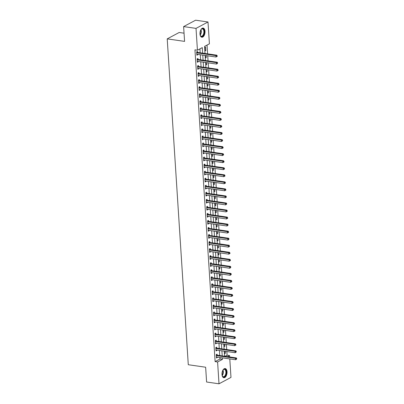 <?xml version="1.0" encoding="UTF-8"?>
<svg xmlns="http://www.w3.org/2000/svg" width="404" height="404" viewBox="0 0 404 404"><rect width="100%" height="100%" fill="white"/><g stroke="black" fill="none" stroke-linecap="round" stroke-linejoin="round"><path stroke-width="0.61" d="M221.988 374.488A4.631 2.48 -81.8 0 1 225.174 368.554A4.631 2.48 -81.8 0 1 227.038 371.791A4.631 2.48 -81.8 0 1 223.851 377.72A4.631 2.48 -81.8 0 1 221.988 374.488M199.97 33.997A4.631 2.48 -81.8 0 1 203.151 28.068A4.631 2.48 -81.8 0 1 205.02 31.3A4.631 2.48 -81.8 0 1 201.833 37.229A4.631 2.48 -81.8 0 1 199.97 33.997M184.047 33.184L179.189 32.482L167.211 38.88L188.284 364.726L205.646 367.226L206.601 382.012L219.003 383.8L217.594 361.974L222.453 359.378L222.352 357.848M167.211 38.88L184.578 41.385L183.618 26.598L195.597 20.2L207.999 21.988L209.413 43.814L204.555 46.404L205.015 53.48M225.073 356.298L227.093 355.217L226.851 351.525M226.725 349.561L226.397 344.481M226.27 342.521L225.942 337.441M225.816 335.482L225.488 330.401M225.361 328.437L225.033 323.362M224.907 321.397L224.579 316.322M224.452 314.357L224.119 309.277M223.993 307.318L223.665 302.237M223.538 300.278L223.21 295.198M223.084 293.233L222.756 288.158M222.629 286.194L222.301 281.118M222.175 279.154L221.847 274.074M221.72 272.114L221.392 267.034M221.261 265.075L220.932 259.994M220.806 258.03L220.478 252.954M220.352 250.99L220.023 245.915M219.897 243.95L219.569 238.87M219.443 236.911L219.114 231.83M218.988 229.871L218.66 224.791M218.529 222.826L218.2 217.751M218.074 215.787L217.746 210.711M217.62 208.747L217.291 203.667M217.165 201.707L216.837 196.627M216.711 194.667L216.382 189.587M216.256 187.623L215.928 182.547M215.802 180.583L215.468 175.508M215.342 173.543L215.014 168.463M214.888 166.504L214.559 161.423M214.433 159.464L214.105 154.384M213.979 152.419L213.65 147.344M213.524 145.379L213.196 140.304M213.07 138.34L212.741 133.259M212.61 131.3L212.282 126.22M212.156 124.26L211.827 119.18M211.701 117.216L211.373 112.14M211.247 110.176L210.918 105.101M210.792 103.136L210.464 98.056M210.338 96.096L210.009 91.016M209.878 89.057L209.55 83.976M209.423 82.012L209.095 76.937M208.969 74.972L208.641 69.897M208.514 67.933L208.186 62.852M208.06 60.893L207.732 55.813M207.606 53.853L207.035 45.081M227.093 355.217L229.573 355.576L229.664 356.959M229.79 358.924L230.982 377.402L219.003 383.8M204.767 47.526L204.985 50.904L205.793 50.475L205.575 47.091L204.767 47.526M205.277 55.459L205.439 57.944L206.252 57.514L206.126 55.58M205.737 62.499L205.894 64.988L206.707 64.554L206.58 62.625M206.192 69.544L206.353 72.028L207.161 71.594L207.035 69.665M206.646 76.583L206.808 79.068L207.616 78.634L207.489 76.704M207.101 83.623L207.262 86.108L208.07 85.678L207.944 83.744M207.555 90.663L207.717 93.147L208.525 92.718L208.403 90.784M208.01 97.702L208.171 100.192L208.979 99.758L208.858 97.829M208.469 104.747L208.626 107.232L209.439 106.797L209.312 104.868M208.924 111.787L209.085 114.271L209.893 113.837L209.767 111.908M209.378 118.827L209.54 121.311L210.348 120.882L210.221 118.948M209.833 125.866L209.994 128.351L210.802 127.922L210.676 125.987M210.287 132.906L210.449 135.396L211.257 134.961L211.135 133.032M210.742 139.951L210.903 142.435L211.711 142.001L211.59 140.072M211.196 146.99L211.358 149.475L212.171 149.041L212.044 147.112M211.656 154.03L211.812 156.515L212.625 156.085L212.499 154.151M212.11 161.07L212.272 163.554L213.08 163.125L212.953 161.191M212.565 168.109L212.726 170.599L213.534 170.165L213.408 168.236M213.019 175.154L213.181 177.639L213.989 177.204L213.862 175.275M213.474 182.194L213.635 184.678L214.443 184.244L214.322 182.315M213.928 189.234L214.09 191.718L214.903 191.289L214.776 189.355M214.388 196.273L214.544 198.758L215.357 198.329L215.231 196.394M214.842 203.313L215.004 205.803L215.812 205.368L215.686 203.439M215.297 210.358L215.458 212.842L216.266 212.408L216.14 210.479M215.751 217.397L215.913 219.882L216.721 219.448L216.594 217.519M216.206 224.437L216.367 226.922L217.175 226.493L217.054 224.558M216.66 231.477L216.822 233.961L217.63 233.532L217.509 231.598M217.12 238.517L217.276 241.006L218.089 240.572L217.963 238.643M217.574 245.561L217.736 248.046L218.544 247.612L218.418 245.683M218.029 252.601L218.19 255.086L218.998 254.656L218.872 252.722M218.483 259.641L218.645 262.125L219.453 261.696L219.327 259.762M218.938 266.68L219.099 269.17L219.907 268.736L219.786 266.802M219.392 273.72L219.554 276.21L220.362 275.775L220.241 273.846M219.847 280.765L220.008 283.249L220.821 282.815L220.695 280.886M220.306 287.805L220.463 290.289L221.276 289.86L221.15 287.926M220.761 294.844L220.922 297.329L221.73 296.9L221.604 294.965M221.215 301.884L221.377 304.374L222.185 303.939L222.059 302.005M221.67 308.924L221.831 311.413L222.639 310.979L222.513 309.05M222.124 315.968L222.286 318.453L223.094 318.019L222.973 316.09M222.579 323.008L222.74 325.493L223.553 325.063L223.427 323.129M223.038 330.048L223.195 332.532L224.008 332.103L223.882 330.169M223.493 337.087L223.654 339.577L224.462 339.143L224.336 337.209M223.947 344.127L224.109 346.617L224.917 346.183L224.791 344.253M224.402 351.172L224.563 353.657L225.371 353.222L225.245 351.293M202.646 53.136L202.288 47.616L197.435 50.212L194.95 49.854L215.115 361.615L219.968 359.025L219.872 357.495M219.746 355.53L219.417 350.45M219.286 348.49L218.958 343.41M218.832 341.451L218.503 336.37M218.377 334.406L218.049 329.331M217.923 327.366L217.594 322.291M217.468 320.327L217.14 315.246M217.014 313.287L216.685 308.207M216.554 306.247L216.226 301.167M216.1 299.202L215.771 294.127M215.645 292.163L215.317 287.087M215.191 285.123L214.862 280.043M214.736 278.083L214.408 273.003M214.282 271.044L213.953 265.963M213.827 263.999L213.499 258.924M213.368 256.959L213.039 251.884M212.913 249.919L212.585 244.839M212.459 242.88L212.13 237.799M212.004 235.84L211.676 230.76M211.55 228.795L211.221 223.72M211.095 221.756L210.767 216.68M210.636 214.716L210.307 209.636M210.181 207.676L209.853 202.596M209.727 200.637L209.398 195.556M209.272 193.592L208.944 188.517M208.817 186.552L208.489 181.477M208.363 179.512L208.035 174.432M207.903 172.473L207.575 167.392M207.449 165.433L207.121 160.353M206.994 158.388L206.666 153.313M206.54 151.349L206.212 146.273M206.085 144.309L205.757 139.228M205.631 137.269L205.303 132.189M205.176 130.229L204.843 125.149M204.717 123.185L204.389 118.109M204.262 116.145L203.934 111.07M203.808 109.105L203.48 104.025M203.353 102.066L203.025 96.985M202.899 95.026L202.571 89.946M202.444 87.981L202.116 82.906M201.985 80.941L201.657 75.866M201.53 73.902L201.202 68.821M201.076 66.862L200.748 61.782M200.621 59.822L200.293 54.742M200.167 52.778L199.914 48.884M197.541 52.333L197.48 51.414L196.672 51.848L196.889 55.227L197.702 54.798L197.672 54.363M197.995 59.373L197.935 58.459L197.127 58.888L197.344 62.267L198.157 61.837L198.127 61.403M198.45 66.413L198.394 65.498L197.581 65.928L197.803 69.311L198.611 68.877L198.581 68.448M198.909 73.452L198.849 72.538L198.041 72.972L198.258 76.351L199.066 75.917L199.041 75.487M199.364 80.497L199.303 79.578L198.495 80.012L198.712 83.391L199.52 82.956L199.495 82.527M199.818 87.537L199.758 86.618L198.95 87.052L199.167 90.43L199.975 90.001L199.95 89.567M200.273 94.576L200.212 93.662L199.404 94.092L199.621 97.47L200.434 97.041L200.404 96.607M200.727 101.616L200.667 100.702L199.859 101.131L200.076 104.515L200.889 104.081L200.859 103.651M201.182 108.656L201.126 107.742L200.313 108.176L200.536 111.555L201.344 111.12L201.313 110.691M201.636 115.701L201.581 114.781L200.768 115.216L200.99 118.594L201.798 118.16L201.768 117.731M202.096 122.74L202.035 121.821L201.227 122.255L201.444 125.634L202.252 125.205L202.227 124.77M202.55 129.78L202.49 128.866L201.682 129.295L201.899 132.674L202.707 132.244L202.682 131.81M203.005 136.82L202.944 135.906L202.136 136.335L202.353 139.718L203.162 139.284L203.136 138.855M203.459 143.859L203.399 142.945L202.591 143.38L202.808 146.758L203.621 146.324L203.591 145.894M203.914 150.904L203.858 149.985L203.045 150.419L203.268 153.798L204.076 153.363L204.045 152.934M204.368 157.944L204.313 157.025L203.5 157.459L203.722 160.837L204.53 160.408L204.5 159.974M204.828 164.983L204.767 164.069L203.959 164.499L204.177 167.877L204.985 167.448L204.959 167.014M205.282 172.023L205.222 171.109L204.414 171.538L204.631 174.922L205.439 174.488L205.414 174.058M205.737 179.063L205.676 178.149L204.868 178.583L205.086 181.962L205.894 181.527L205.868 181.098M206.192 186.108L206.131 185.189L205.323 185.623L205.54 189.001L206.353 188.567L206.323 188.138M206.646 193.147L206.585 192.228L205.777 192.663L205.995 196.041L206.808 195.612L206.777 195.177M207.101 200.187L207.045 199.273L206.232 199.702L206.454 203.081L207.262 202.651L207.232 202.217M207.56 207.227L207.499 206.313L206.691 206.742L206.909 210.125L207.717 209.691L207.691 209.262M208.015 214.266L207.954 213.352L207.146 213.787L207.363 217.165L208.171 216.731L208.146 216.302M208.469 221.311L208.408 220.392L207.6 220.826L207.818 224.205L208.626 223.771L208.6 223.341M208.924 228.351L208.863 227.432L208.055 227.866L208.272 231.245L209.085 230.815L209.055 230.381M209.378 235.391L209.317 234.477L208.509 234.906L208.727 238.284L209.54 237.855L209.509 237.421M209.833 242.43L209.777 241.516L208.964 241.946L209.186 245.329L209.994 244.895L209.964 244.465M210.287 249.47L210.232 248.556L209.418 248.99L209.641 252.369L210.449 251.934L210.423 251.505M210.747 256.515L210.686 255.596L209.878 256.03L210.095 259.408L210.903 258.974L210.878 258.545M211.201 263.554L211.141 262.635L210.333 263.07L210.55 266.448L211.358 266.019L211.332 265.585M211.656 270.594L211.595 269.68L210.787 270.109L211.004 273.488L211.817 273.059L211.787 272.624M212.11 277.634L212.049 276.72L211.242 277.149L211.459 280.533L212.272 280.098L212.241 279.669M212.565 284.674L212.509 283.76L211.696 284.194L211.918 287.572L212.726 287.138L212.696 286.709M213.019 291.718L212.964 290.799L212.151 291.234L212.373 294.612L213.181 294.178L213.15 293.748M213.479 298.758L213.418 297.839L212.61 298.273L212.827 301.652L213.635 301.222L213.61 300.788M213.933 305.798L213.873 304.884L213.065 305.313L213.282 308.691L214.09 308.262L214.064 307.828M214.388 312.837L214.327 311.923L213.519 312.353L213.736 315.736L214.544 315.302L214.519 314.873M214.842 319.882L214.782 318.963L213.974 319.397L214.191 322.776L215.004 322.341L214.973 321.912M215.297 326.922L215.241 326.003L214.428 326.437L214.645 329.816L215.458 329.381L215.428 328.952M215.751 333.962L215.696 333.042L214.883 333.477L215.105 336.855L215.913 336.426L215.882 335.992M216.211 341.001L216.15 340.087L215.342 340.516L215.559 343.895L216.367 343.466L216.342 343.031M216.665 348.041L216.605 347.127L215.797 347.556L216.014 350.94L216.822 350.505L216.797 350.076M217.12 355.086L217.059 354.167L216.251 354.601L216.468 357.979L217.276 357.545L217.251 357.116M183.618 26.598L196.021 28.386L207.999 21.988M215.115 361.615L217.594 361.974M197.435 50.212L196.021 28.386M222.225 355.889L221.897 350.808M221.771 348.849L221.442 343.769M221.311 341.804L220.983 336.729M220.857 334.764L220.528 329.689M220.402 327.725L220.074 322.644M219.948 320.685L219.619 315.605M219.493 313.645L219.165 308.565M219.039 306.601L218.71 301.525M218.584 299.561L218.251 294.486M218.125 292.521L217.796 287.441M217.67 285.482L217.342 280.401M217.216 278.442L216.887 273.362M216.761 271.397L216.433 266.322M216.307 264.357L215.978 259.282M215.852 257.318L215.524 252.237M215.393 250.278L215.064 245.198M214.938 243.238L214.61 238.158M214.484 236.194L214.155 231.118M214.029 229.154L213.701 224.079M213.575 222.114L213.246 217.034M213.12 215.074L212.792 209.994M212.661 208.035L212.332 202.954M212.206 200.99L211.878 195.915M211.752 193.95L211.423 188.875M211.297 186.911L210.969 181.83M210.843 179.871L210.514 174.791M210.388 172.831L210.06 167.751M209.934 165.786L209.6 160.711M209.474 158.747L209.146 153.672M209.019 151.707L208.691 146.627M208.565 144.667L208.237 139.587M208.111 137.628L207.782 132.547M207.656 130.583L207.328 125.508M207.202 123.543L206.873 118.463M206.742 116.503L206.414 111.423M206.287 109.464L205.959 104.383M205.833 102.424L205.505 97.344M205.378 95.379L205.05 90.304M204.924 88.34L204.596 83.259M204.469 81.3L204.141 76.22M204.01 74.26L203.682 69.18M203.555 67.221L203.227 62.14M203.101 60.176L202.773 55.101M227.553 356.656L229.573 355.576M205.141 55.439L205.469 60.519M205.596 62.479L205.924 67.559M206.05 69.523L206.378 74.599M206.505 76.563L206.833 81.638M206.959 83.603L207.287 88.683M207.419 90.642L207.747 95.723M207.873 97.682L208.201 102.762M208.328 104.727L208.656 109.802M208.782 111.767L209.11 116.842M209.237 118.806L209.565 123.887M209.691 125.846L210.019 130.926M210.146 132.886L210.479 137.966M210.605 139.93L210.933 145.006M211.06 146.97L211.388 152.045M211.514 154.01L211.842 159.09M211.969 161.05L212.297 166.13M212.423 168.089L212.751 173.17M212.878 175.134L213.206 180.209M213.337 182.174L213.666 187.249M213.792 189.213L214.12 194.294M214.246 196.253L214.575 201.333M214.701 203.293L215.029 208.373M215.155 210.338L215.483 215.413M215.61 217.377L215.938 222.453M216.069 224.417L216.398 229.497M216.524 231.457L216.852 236.537M216.978 238.496L217.307 243.577M217.433 245.541L217.761 250.616M217.887 252.581L218.216 257.661M218.342 259.62L218.67 264.701M218.801 266.66L219.13 271.74M219.256 273.7L219.584 278.78M219.71 280.745L220.039 285.82M220.165 287.784L220.493 292.865M220.619 294.824L220.948 299.904M221.074 301.864L221.402 306.944M221.528 308.903L221.857 313.984M221.988 315.948L222.316 321.023M222.442 322.988L222.771 328.068M222.897 330.028L223.225 335.108M223.351 337.067L223.68 342.148M223.806 344.107L224.134 349.187M224.26 351.152L224.589 356.227M219.968 359.025L222.453 359.378M196.854 54.676L197.702 54.798M204.949 50.354L205.793 50.475M224.528 353.101L225.371 353.222M224.074 346.061L224.917 346.183M223.614 339.022L224.462 339.143M223.159 331.982L224.008 332.103M222.705 324.937L223.553 325.063M222.251 317.897L223.094 318.019M221.796 310.858L222.639 310.979M221.341 303.818L222.185 303.939M220.887 296.778L221.73 296.9M220.427 289.734L221.276 289.86M219.973 282.694L220.821 282.815M219.518 275.654L220.362 275.775M219.064 268.615L219.907 268.736M218.609 261.575L219.453 261.696M218.155 254.53L218.998 254.656M217.695 247.49L218.544 247.612M217.241 240.451L218.089 240.572M216.786 233.411L217.63 233.532M216.332 226.371L217.175 226.493M215.877 219.327L216.721 219.448M215.423 212.287L216.266 212.408M214.963 205.247L215.812 205.368M214.509 198.207L215.357 198.329M214.054 191.168L214.903 191.289M213.6 184.123L214.443 184.244M213.145 177.083L213.989 177.204M212.691 170.044L213.534 170.165M212.236 163.004L213.08 163.125M211.777 155.964L212.625 156.085M211.322 148.919L212.171 149.041M210.868 141.88L211.711 142.001M210.413 134.84L211.257 134.961M209.959 127.8L210.802 127.922M209.504 120.761L210.348 120.882M209.045 113.716L209.893 113.837M208.59 106.676L209.439 106.797M208.136 99.637L208.979 99.758M207.681 92.597L208.525 92.718M207.227 85.557L208.07 85.678M206.772 78.512L207.616 78.634M206.313 71.473L207.161 71.594M205.858 64.433L206.707 64.554M205.404 57.393L206.252 57.514M197.309 61.716L198.157 61.837M197.768 68.756L198.611 68.877M198.223 75.795L199.066 75.917M198.677 82.835L199.52 82.956M199.132 89.88L199.975 90.001M199.586 96.92L200.434 97.041M200.041 103.959L200.889 104.081M200.495 110.999L201.344 111.12M200.955 118.039L201.798 118.16M201.409 125.083L202.252 125.205M201.864 132.123L202.707 132.244M202.318 139.163L203.162 139.284M202.773 146.203L203.621 146.324M203.227 153.242L204.076 153.363M203.687 160.287L204.53 160.408M204.141 167.327L204.985 167.448M204.596 174.366L205.439 174.488M205.05 181.406L205.894 181.527M205.505 188.446L206.353 188.567M205.959 195.491L206.808 195.612M206.419 202.53L207.262 202.651M206.873 209.57L207.717 209.691M207.328 216.61L208.171 216.731M207.782 223.649L208.626 223.771M208.237 230.694L209.085 230.815M208.691 237.734L209.54 237.855M209.146 244.773L209.994 244.895M209.605 251.813L210.449 251.934M210.06 258.853L210.903 258.974M210.514 265.898L211.358 266.019M210.969 272.937L211.817 273.059M211.423 279.977L212.272 280.098M211.878 287.017L212.726 287.138M212.337 294.056L213.181 294.178M212.792 301.101L213.635 301.222M213.246 308.141L214.09 308.262M213.701 315.181L214.544 315.302M214.155 322.22L215.004 322.341M214.61 329.26L215.458 329.381M215.069 336.305L215.913 336.426M215.524 343.344L216.367 343.466M215.978 350.384L216.822 350.505M216.433 357.424L217.276 357.545M196.733 52.762L196.798 52.803A0.596 0.465 -118.1 0 0 196.985 52.868L215.933 55.6L216.024 57.009L197.076 54.277A0.596 0.465 -118.1 0 0 196.894 54.293L196.834 54.313M196.692 51.838L197.607 52.369A0.596 0.465 -118.1 0 0 197.793 52.439L216.746 55.166L215.933 55.6L216.852 55.984L216.887 56.55L217.211 56.378L217.175 55.813L216.852 55.984M217.175 55.813L216.746 55.166M216.024 57.009L216.887 56.55M197.187 59.807L197.253 59.843A0.596 0.465 -118.1 0 0 197.44 59.908L216.393 62.64L216.483 64.049L197.531 61.317A0.596 0.465 -118.1 0 0 197.349 61.332L197.288 61.352M197.147 58.878L198.061 59.413A0.596 0.465 -118.1 0 0 198.248 59.479L217.201 62.211L216.393 62.64L217.307 63.029L217.342 63.59L217.63 62.852L217.307 63.029M217.63 62.852L217.201 62.211M216.483 64.049L217.342 63.59M197.642 66.847L197.708 66.882A0.596 0.465 -118.1 0 0 197.894 66.953L216.847 69.68L216.938 71.089L197.985 68.362A0.596 0.465 -118.1 0 0 197.803 68.372L197.743 68.392M197.601 65.918L198.516 66.453A0.596 0.465 -118.1 0 0 198.702 66.519L217.655 69.251L216.847 69.68L217.761 70.069L217.796 70.629L218.12 70.458L218.084 69.897L217.761 70.069M218.084 69.897L217.655 69.251M216.938 71.089L217.796 70.629M198.096 73.887L198.162 73.927A0.596 0.465 -118.1 0 0 198.349 73.993L217.302 76.725L217.392 78.129L198.44 75.402A0.596 0.465 -118.1 0 0 198.258 75.412L198.197 75.432M198.061 72.957L198.97 73.493A0.596 0.465 -118.1 0 0 199.162 73.558L218.109 76.29L217.302 76.725L218.216 77.108L218.251 77.674L218.574 77.497L218.539 76.937L218.216 77.108M218.539 76.937L218.109 76.29M217.392 78.129L218.251 77.674M198.551 80.926L198.617 80.967A0.596 0.465 -118.1 0 0 198.803 81.032L217.756 83.764L217.847 85.173L198.894 82.441A0.596 0.465 -118.1 0 0 198.712 82.456L198.652 82.477M198.516 80.002L199.424 80.532A0.596 0.465 -118.1 0 0 199.616 80.598L218.564 83.33L217.756 83.764L218.67 84.148L218.71 84.714L219.034 84.537L218.993 83.976L218.67 84.148M218.993 83.976L218.564 83.33M217.847 85.173L218.71 84.714M200.732 29.987A4.005 2.146 -81.8 0 1 201.192 29.33A4.005 2.146 -81.8 0 1 202.975 28.714A4.005 2.146 -81.8 0 1 204.111 33.481A4.005 2.146 -81.8 0 1 201.217 36.466A4.005 2.146 -81.8 0 1 200.308 35.466A4.005 2.146 -81.8 0 1 200.051 34.704M200.253 35.335A3.712 1.985 98.2 0 0 201.035 36.143A3.712 1.985 98.2 0 0 201.318 36.229A3.712 1.985 98.2 0 0 203.773 33.113A3.712 1.985 98.2 0 0 202.662 28.967A3.712 1.985 98.2 0 0 202.379 28.886A3.712 1.985 98.2 0 0 201.101 29.441M201.54 37.153A4.601 2.464 98.2 0 0 204.495 33.189A4.601 2.464 98.2 0 0 203.106 28.144A4.601 2.464 98.2 0 0 202.853 28.058M222.75 370.473A4.005 2.146 -81.8 0 1 223.21 369.822A4.005 2.146 -81.8 0 1 226.301 371.912A4.005 2.146 -81.8 0 1 224.902 376.467A4.005 2.146 -81.8 0 1 222.326 375.952A4.005 2.146 -81.8 0 1 222.069 375.195M222.271 375.821A3.712 1.985 98.2 0 0 223.336 376.715A3.712 1.985 98.2 0 0 225.892 371.963A3.712 1.985 98.2 0 0 224.397 369.372A3.712 1.985 98.2 0 0 223.119 369.928M223.564 377.644A4.601 2.464 98.2 0 0 226.624 371.741A4.601 2.464 98.2 0 0 224.871 368.549M199.01 87.966L199.071 88.006A0.596 0.465 -118.1 0 0 199.263 88.072L218.211 90.804L218.301 92.213L199.354 89.481A0.596 0.465 -118.1 0 0 199.167 89.496L199.106 89.516M198.97 87.042L199.884 87.572A0.596 0.465 -118.1 0 0 200.071 87.643L219.024 90.37L218.211 90.804L219.125 91.188L219.165 91.753L219.453 91.016L219.125 91.188M219.453 91.016L219.024 90.37M218.301 92.213L219.165 91.753M199.465 95.011L199.531 95.046A0.596 0.465 -118.1 0 0 199.717 95.112L218.665 97.844L218.756 99.253L199.808 96.521A0.596 0.465 -118.1 0 0 199.627 96.536L199.566 96.556M199.424 94.082L200.339 94.617A0.596 0.465 -118.1 0 0 200.525 94.682L219.478 97.415L218.665 97.844L219.584 98.233L219.619 98.793L219.907 98.056L219.584 98.233M219.907 98.056L219.478 97.415M218.756 99.253L219.619 98.793M199.919 102.05L199.985 102.086A0.596 0.465 -118.1 0 0 200.172 102.156L219.125 104.883L219.215 106.292L200.263 103.565A0.596 0.465 -118.1 0 0 200.081 103.575L200.02 103.596M199.879 101.121L200.793 101.657A0.596 0.465 -118.1 0 0 200.98 101.722L219.933 104.454L219.125 104.883L220.039 105.272L220.074 105.833L220.397 105.661L220.362 105.101L220.039 105.272M220.362 105.101L219.933 104.454M219.215 106.292L220.074 105.833M200.374 109.09L200.44 109.13A0.596 0.465 -118.1 0 0 200.626 109.196L219.579 111.928L219.67 113.332L200.717 110.605A0.596 0.465 -118.1 0 0 200.536 110.615L200.475 110.635M200.333 108.161L201.248 108.696A0.596 0.465 -118.1 0 0 201.434 108.762L220.387 111.494L219.579 111.928L220.493 112.312L220.528 112.878L220.852 112.701L220.816 112.14L220.493 112.312M220.816 112.14L220.387 111.494M219.67 113.332L220.528 112.878M200.828 116.13L200.894 116.17A0.596 0.465 -118.1 0 0 201.081 116.236L220.034 118.968L220.124 120.377L201.172 117.645A0.596 0.465 -118.1 0 0 200.99 117.66L200.929 117.68M200.793 115.206L201.702 115.736A0.596 0.465 -118.1 0 0 201.889 115.802L220.842 118.534L220.034 118.968L220.948 119.352L220.983 119.917L221.306 119.741L221.271 119.18L220.948 119.352M221.271 119.18L220.842 118.534M220.124 120.377L220.983 119.917M201.283 123.169L201.349 123.21A0.596 0.465 -118.1 0 0 201.535 123.276L220.488 126.008L220.579 127.417L201.626 124.684A0.596 0.465 -118.1 0 0 201.444 124.7L201.384 124.72M201.248 122.245L202.157 122.776A0.596 0.465 -118.1 0 0 202.348 122.846L221.296 125.573L220.488 126.008L221.402 126.391L221.437 126.957L221.766 126.785L221.725 126.22L221.402 126.391M221.725 126.22L221.296 125.573M220.579 127.417L221.437 126.957M201.742 130.214L201.803 130.25A0.596 0.465 -118.1 0 0 201.995 130.315L220.943 133.047L221.033 134.456L202.086 131.724A0.596 0.465 -118.1 0 0 201.899 131.739L201.838 131.76M201.702 129.285L202.616 129.82A0.596 0.465 -118.1 0 0 202.803 129.886L221.751 132.618L220.943 133.047L221.857 133.436L221.897 133.997L222.185 133.259L221.857 133.436M222.185 133.259L221.751 132.618M221.033 134.456L221.897 133.997M202.197 137.254L202.258 137.289A0.596 0.465 -118.1 0 0 202.449 137.36L221.397 140.087L221.488 141.496L202.54 138.769A0.596 0.465 -118.1 0 0 202.359 138.779L202.293 138.799M202.157 136.325L203.071 136.86A0.596 0.465 -118.1 0 0 203.257 136.926L222.21 139.658L221.397 140.087L222.316 140.476L222.352 141.036L222.639 140.304L222.316 140.476M222.639 140.304L222.21 139.658M221.488 141.496L222.352 141.036M202.651 144.294L202.717 144.334A0.596 0.465 -118.1 0 0 202.904 144.4L221.857 147.132L221.947 148.536L202.995 145.809A0.596 0.465 -118.1 0 0 202.813 145.824L202.752 145.839M202.611 143.364L203.525 143.9A0.596 0.465 -118.1 0 0 203.712 143.965L222.665 146.697L221.857 147.132L222.771 147.516L222.806 148.081L223.129 147.904L223.094 147.344L222.771 147.516M223.094 147.344L222.665 146.697M221.947 148.536L222.806 148.081M203.106 151.333L203.172 151.374A0.596 0.465 -118.1 0 0 203.358 151.439L222.311 154.171L222.402 155.58L203.449 152.848A0.596 0.465 -118.1 0 0 203.268 152.863L203.207 152.884M203.066 150.409L203.98 150.939A0.596 0.465 -118.1 0 0 204.166 151.005L223.119 153.737L222.311 154.171L223.225 154.555L223.261 155.121L223.584 154.944L223.548 154.384L223.225 154.555M223.548 154.384L223.119 153.737M222.402 155.58L223.261 155.121M203.56 158.373L203.626 158.413A0.596 0.465 -118.1 0 0 203.813 158.479L222.766 161.211L222.857 162.62L203.904 159.888A0.596 0.465 -118.1 0 0 203.722 159.903L203.661 159.923M203.52 157.449L204.434 157.979A0.596 0.465 -118.1 0 0 204.621 158.05L223.574 160.777L222.766 161.211L223.68 161.595L223.715 162.161L224.038 161.989L224.003 161.423L223.68 161.595M224.003 161.423L223.574 160.777M222.857 162.62L223.715 162.161M204.015 165.418L204.081 165.453A0.596 0.465 -118.1 0 0 204.267 165.519L223.22 168.251L223.311 169.66L204.358 166.928A0.596 0.465 -118.1 0 0 204.177 166.943L204.116 166.963M203.98 164.489L204.889 165.024A0.596 0.465 -118.1 0 0 205.081 165.09L224.028 167.822L223.22 168.251L224.134 168.64L224.169 169.2L224.498 169.029L224.457 168.463L224.134 168.64M224.457 168.463L224.028 167.822M223.311 169.66L224.169 169.2M204.469 172.458L204.535 172.493A0.596 0.465 -118.1 0 0 204.722 172.564L223.675 175.291L223.766 176.7L204.813 173.972A0.596 0.465 -118.1 0 0 204.631 173.983L204.57 174.003M204.434 171.528L205.348 172.064A0.596 0.465 -118.1 0 0 205.535 172.129L224.483 174.861L223.675 175.291L224.589 175.679L224.629 176.24L224.952 176.068L224.912 175.508L224.589 175.679M224.912 175.508L224.483 174.861M223.766 176.7L224.629 176.24M204.929 179.497L204.99 179.538A0.596 0.465 -118.1 0 0 205.181 179.603L224.129 182.335L224.22 183.739L205.272 181.012A0.596 0.465 -118.1 0 0 205.091 181.027L205.025 181.042M204.889 178.568L205.803 179.103A0.596 0.465 -118.1 0 0 205.989 179.169L224.942 181.901L224.129 182.335L225.048 182.719L225.084 183.285L225.407 183.108L225.371 182.547L225.048 182.719M225.371 182.547L224.942 181.901M224.22 183.739L225.084 183.285M205.383 186.537L205.449 186.577A0.596 0.465 -118.1 0 0 205.636 186.643L224.584 189.375L224.68 190.784L205.727 188.052A0.596 0.465 -118.1 0 0 205.545 188.067L205.484 188.087M205.343 185.613L206.257 186.143A0.596 0.465 -118.1 0 0 206.444 186.209L225.397 188.941L224.584 189.375L225.503 189.759L225.538 190.324L225.861 190.148L225.826 189.587L225.503 189.759M225.826 189.587L225.397 188.941M224.68 190.784L225.538 190.324M205.838 193.577L205.904 193.617A0.596 0.465 -118.1 0 0 206.091 193.683L225.043 196.415L225.134 197.824L206.181 195.092A0.596 0.465 -118.1 0 0 206 195.107L205.939 195.127M205.798 192.652L206.712 193.183A0.596 0.465 -118.1 0 0 206.898 193.253L225.851 195.98L225.043 196.415L225.957 196.798L225.993 197.364L226.316 197.192L226.28 196.627L225.957 196.798M226.28 196.627L225.851 195.98M225.134 197.824L225.993 197.364M206.292 200.621L206.358 200.657A0.596 0.465 -118.1 0 0 206.545 200.722L225.498 203.454L225.589 204.863L206.636 202.131A0.596 0.465 -118.1 0 0 206.454 202.146L206.393 202.167M206.252 199.692L207.166 200.227A0.596 0.465 -118.1 0 0 207.353 200.293L226.306 203.025L225.498 203.454L226.412 203.843L226.447 204.404L226.735 203.667L226.412 203.843M226.735 203.667L226.306 203.025M225.589 204.863L226.447 204.404M206.747 207.661L206.813 207.696A0.596 0.465 -118.1 0 0 206.999 207.767L225.952 210.494L226.043 211.903L207.09 209.176A0.596 0.465 -118.1 0 0 206.909 209.186L206.848 209.206M206.712 206.732L207.621 207.267A0.596 0.465 -118.1 0 0 207.813 207.333L226.76 210.065L225.952 210.494L226.866 210.883L226.902 211.444L227.225 211.272L227.189 210.711L226.866 210.883M227.189 210.711L226.76 210.065M226.043 211.903L226.902 211.444M207.202 214.701L207.267 214.741A0.596 0.465 -118.1 0 0 207.454 214.807L226.407 217.539L226.498 218.943L207.545 216.216A0.596 0.465 -118.1 0 0 207.363 216.231L207.303 216.246M207.166 213.772L208.08 214.307A0.596 0.465 -118.1 0 0 208.267 214.373L227.215 217.105L226.407 217.539L227.321 217.923L227.361 218.488L227.684 218.311L227.644 217.751L227.321 217.923M227.644 217.751L227.215 217.105M226.498 218.943L227.361 218.488M207.661 221.74L207.722 221.781A0.596 0.465 -118.1 0 0 207.914 221.847L226.861 224.579L226.952 225.988L208.004 223.255A0.596 0.465 -118.1 0 0 207.818 223.271L207.757 223.291M207.621 220.816L208.535 221.347A0.596 0.465 -118.1 0 0 208.722 221.417L227.674 224.144L226.861 224.579L227.775 224.962L227.816 225.528L228.103 224.791L227.775 224.962M228.103 224.791L227.674 224.144M226.952 225.988L227.816 225.528M208.116 228.78L208.181 228.821A0.596 0.465 -118.1 0 0 208.368 228.886L227.316 231.618L227.407 233.027L208.459 230.295A0.596 0.465 -118.1 0 0 208.277 230.31L208.217 230.331M208.075 227.856L208.989 228.386A0.596 0.465 -118.1 0 0 209.176 228.457L228.129 231.184L227.316 231.618L228.235 232.002L228.27 232.568L228.593 232.396L228.558 231.83L228.235 232.002M228.558 231.83L228.129 231.184M227.407 233.027L228.27 232.568M208.57 235.825L208.636 235.86A0.596 0.465 -118.1 0 0 208.823 235.931L227.775 238.658L227.866 240.067L208.913 237.335A0.596 0.465 -118.1 0 0 208.732 237.35L208.671 237.37M208.53 234.896L209.444 235.431A0.596 0.465 -118.1 0 0 209.631 235.497L228.583 238.229L227.775 238.658L228.689 239.047L228.725 239.607L229.012 238.87L228.689 239.047M229.012 238.87L228.583 238.229M227.866 240.067L228.725 239.607M209.025 242.865L209.09 242.9A0.596 0.465 -118.1 0 0 209.277 242.971L228.23 245.698L228.321 247.107L209.368 244.38A0.596 0.465 -118.1 0 0 209.186 244.39L209.126 244.41M208.984 241.935L209.898 242.471A0.596 0.465 -118.1 0 0 210.085 242.536L229.038 245.268L228.23 245.698L229.144 246.087L229.179 246.647L229.502 246.475L229.467 245.915L229.144 246.087M229.467 245.915L229.038 245.268M228.321 247.107L229.179 246.647M209.479 249.904L209.545 249.945A0.596 0.465 -118.1 0 0 209.732 250.01L228.684 252.742L228.775 254.146L209.822 251.419A0.596 0.465 -118.1 0 0 209.641 251.434L209.58 251.45M209.444 248.975L210.353 249.51A0.596 0.465 -118.1 0 0 210.54 249.576L229.492 252.308L228.684 252.742L229.598 253.126L229.634 253.692L229.957 253.515L229.921 252.954L229.598 253.126M229.921 252.954L229.492 252.308M228.775 254.146L229.634 253.692M209.934 256.944L209.999 256.984A0.596 0.465 -118.1 0 0 210.186 257.05L229.139 259.782L229.23 261.191L210.277 258.459A0.596 0.465 -118.1 0 0 210.095 258.474L210.035 258.494M209.898 256.02L210.807 256.55A0.596 0.465 -118.1 0 0 210.999 256.621L229.947 259.348L229.139 259.782L230.053 260.166L230.088 260.731L230.416 260.56L230.376 259.994L230.053 260.166M230.376 259.994L229.947 259.348M229.23 261.191L230.088 260.731M210.393 263.984L210.454 264.024A0.596 0.465 -118.1 0 0 210.646 264.09L229.593 266.822L229.684 268.231L210.737 265.499A0.596 0.465 -118.1 0 0 210.55 265.514L210.489 265.534M210.353 263.06L211.267 263.59A0.596 0.465 -118.1 0 0 211.454 263.661L230.406 266.387L229.593 266.822L230.507 267.206L230.548 267.771L230.836 267.034L230.507 267.206M230.836 267.034L230.406 266.387M229.684 268.231L230.548 267.771M210.848 271.028L210.908 271.064A0.596 0.465 -118.1 0 0 211.1 271.135L230.048 273.861L230.139 275.27L211.191 272.538A0.596 0.465 -118.1 0 0 211.009 272.554L210.944 272.574M210.807 270.099L211.721 270.635A0.596 0.465 -118.1 0 0 211.908 270.7L230.861 273.432L230.048 273.861L230.967 274.25L231.002 274.811L231.29 274.074L230.967 274.25M231.29 274.074L230.861 273.432M230.139 275.27L231.002 274.811M211.302 278.068L211.368 278.104A0.596 0.465 -118.1 0 0 211.555 278.174L230.507 280.901L230.598 282.31L211.646 279.583A0.596 0.465 -118.1 0 0 211.464 279.593L211.403 279.613M211.262 277.139L212.176 277.674A0.596 0.465 -118.1 0 0 212.363 277.74L231.315 280.472L230.507 280.901L231.421 281.29L231.457 281.851L231.78 281.679L231.744 281.118L231.421 281.29M231.744 281.118L231.315 280.472M230.598 282.31L231.457 281.851M211.757 285.108L211.822 285.148A0.596 0.465 -118.1 0 0 212.009 285.214L230.962 287.946L231.053 289.35L212.1 286.623A0.596 0.465 -118.1 0 0 211.918 286.638L211.858 286.653M211.716 284.179L212.63 284.714A0.596 0.465 -118.1 0 0 212.817 284.78L231.77 287.512L230.962 287.946L231.876 288.33L231.911 288.895L232.234 288.719L232.199 288.158L231.876 288.33M232.199 288.158L231.77 287.512M231.053 289.35L231.911 288.895M212.211 292.148L212.277 292.188A0.596 0.465 -118.1 0 0 212.464 292.254L231.416 294.986L231.507 296.395L212.554 293.663A0.596 0.465 -118.1 0 0 212.373 293.678L212.312 293.698M212.176 291.223L213.085 291.754A0.596 0.465 -118.1 0 0 213.272 291.824L232.224 294.551L231.416 294.986L232.33 295.369L232.366 295.935L232.689 295.763L232.654 295.198L232.33 295.369M232.654 295.198L232.224 294.551M231.507 296.395L232.366 295.935M212.666 299.187L212.731 299.228A0.596 0.465 -118.1 0 0 212.918 299.293L231.871 302.025L231.962 303.434L213.009 300.702A0.596 0.465 -118.1 0 0 212.827 300.717L212.767 300.738M212.63 298.263L213.539 298.793A0.596 0.465 -118.1 0 0 213.731 298.864L232.679 301.591L231.871 302.025L232.785 302.409L232.82 302.975L233.148 302.803L233.108 302.237L232.785 302.409M233.108 302.237L232.679 301.591M231.962 303.434L232.82 302.975M213.12 306.232L213.186 306.267A0.596 0.465 -118.1 0 0 213.373 306.338L232.325 309.065L232.416 310.474L213.469 307.742A0.596 0.465 -118.1 0 0 213.282 307.757L213.221 307.777M213.085 305.303L213.999 305.838A0.596 0.465 -118.1 0 0 214.186 305.904L233.133 308.636L232.325 309.065L233.239 309.454L233.28 310.014L233.562 309.277L233.239 309.454M233.562 309.277L233.133 308.636M232.416 310.474L233.28 310.014M213.58 313.272L213.64 313.307A0.596 0.465 -118.1 0 0 213.832 313.378L232.78 316.105L232.871 317.514L213.923 314.787A0.596 0.465 -118.1 0 0 213.741 314.797L213.676 314.817M213.539 312.343L214.453 312.878A0.596 0.465 -118.1 0 0 214.64 312.943L233.593 315.675L232.78 316.105L233.699 316.494L233.734 317.054L234.057 316.882L234.022 316.322L233.699 316.494M234.022 316.322L233.593 315.675M232.871 317.514L233.734 317.054M214.034 320.311L214.1 320.352A0.596 0.465 -118.1 0 0 214.287 320.417L233.239 323.149L233.33 324.553L214.378 321.826A0.596 0.465 -118.1 0 0 214.196 321.842L214.135 321.857M213.994 319.382L214.908 319.918A0.596 0.465 -118.1 0 0 215.095 319.983L234.047 322.715L233.239 323.149L234.153 323.533L234.189 324.099L234.512 323.922L234.477 323.362L234.153 323.533M234.477 323.362L234.047 322.715M233.33 324.553L234.189 324.099M214.489 327.351L214.554 327.392A0.596 0.465 -118.1 0 0 214.741 327.457L233.694 330.189L233.785 331.598L214.832 328.866A0.596 0.465 -118.1 0 0 214.65 328.881L214.59 328.901M214.448 326.427L215.362 326.957A0.596 0.465 -118.1 0 0 215.549 327.028L234.502 329.755L233.694 330.189L234.608 330.573L234.643 331.139L234.966 330.967L234.931 330.401L234.608 330.573M234.931 330.401L234.502 329.755M233.785 331.598L234.643 331.139M214.943 334.396L215.009 334.431A0.596 0.465 -118.1 0 0 215.196 334.497L234.148 337.229L234.239 338.638L215.287 335.906A0.596 0.465 -118.1 0 0 215.105 335.921L215.044 335.941M214.903 333.467L215.817 333.997A0.596 0.465 -118.1 0 0 216.004 334.068L234.956 336.795L234.148 337.229L235.062 337.613L235.098 338.178L235.421 338.007L235.386 337.441L235.062 337.613M235.386 337.441L234.956 336.795M234.239 338.638L235.098 338.178M215.398 341.436L215.463 341.471A0.596 0.465 -118.1 0 0 215.65 341.542L234.603 344.269L234.694 345.678L215.741 342.946A0.596 0.465 -118.1 0 0 215.559 342.961L215.499 342.981M215.362 340.506L216.271 341.042A0.596 0.465 -118.1 0 0 216.463 341.107L235.411 343.839L234.603 344.269L235.517 344.657L235.552 345.218L235.88 345.046L235.84 344.481L235.517 344.657M235.84 344.481L235.411 343.839M234.694 345.678L235.552 345.218M215.852 348.475L215.918 348.511A0.596 0.465 -118.1 0 0 216.105 348.581L235.057 351.308L235.148 352.717L216.196 349.99A0.596 0.465 -118.1 0 0 216.014 350L215.953 350.021M215.817 347.546L216.731 348.081A0.596 0.465 -118.1 0 0 216.918 348.147L235.865 350.879L235.057 351.308L235.971 351.697L236.012 352.258L236.295 351.525L235.971 351.697M236.295 351.525L235.865 350.879M235.148 352.717L236.012 352.258M216.312 355.515L216.372 355.555A0.596 0.465 -118.1 0 0 216.564 355.621L235.512 358.353L235.603 359.762L216.655 357.03A0.596 0.465 -118.1 0 0 216.468 357.045L216.408 357.06M216.271 354.586L217.185 355.121A0.596 0.465 -118.1 0 0 217.372 355.187L236.325 357.919L235.512 358.353L236.426 358.737L236.466 359.302L236.754 358.565L236.426 358.737M236.754 358.565L236.325 357.919M235.603 359.762L236.466 359.302M196.798 52.803L197.607 52.369M196.985 52.868L197.793 52.439M197.253 59.843L198.061 59.413M197.44 59.908L198.248 59.479M197.708 66.882L198.516 66.453M197.894 66.953L198.702 66.519M198.162 73.927L198.97 73.493M198.349 73.993L199.162 73.558M198.617 80.967L199.424 80.532M198.803 81.032L199.616 80.598M200.965 29.623A3.712 1.985 -81.8 0 1 200.172 35.123M200.066 34.764A3.585 1.919 98.2 0 0 200.763 29.931M222.983 370.109A3.712 1.985 -81.8 0 1 223.306 371.594A3.712 1.985 -81.8 0 1 222.19 375.609M222.084 375.255A3.585 1.919 98.2 0 0 222.993 371.594A3.585 1.919 98.2 0 0 222.781 370.423M199.071 88.006L199.884 87.572M199.263 88.072L200.071 87.643M199.531 95.046L200.339 94.617M199.717 95.112L200.525 94.682M199.985 102.086L200.793 101.657M200.172 102.156L200.98 101.722M200.44 109.13L201.248 108.696M200.626 109.196L201.434 108.762M200.894 116.17L201.702 115.736M201.081 116.236L201.889 115.802M201.349 123.21L202.157 122.776M201.535 123.276L202.348 122.846M201.803 130.25L202.616 129.82M201.995 130.315L202.803 129.886M202.258 137.289L203.071 136.86M202.449 137.36L203.257 136.926M202.717 144.334L203.525 143.9M202.904 144.4L203.712 143.965M203.172 151.374L203.98 150.939M203.358 151.439L204.166 151.005M203.626 158.413L204.434 157.979M203.813 158.479L204.621 158.05M204.081 165.453L204.889 165.024M204.267 165.519L205.081 165.09M204.535 172.493L205.348 172.064M204.722 172.564L205.535 172.129M204.99 179.538L205.803 179.103M205.181 179.603L205.989 179.169M205.449 186.577L206.257 186.143M205.636 186.643L206.444 186.209M205.904 193.617L206.712 193.183M206.091 193.683L206.898 193.253M206.358 200.657L207.166 200.227M206.545 200.722L207.353 200.293M206.813 207.696L207.621 207.267M206.999 207.767L207.813 207.333M207.267 214.741L208.08 214.307M207.454 214.807L208.267 214.373M207.722 221.781L208.535 221.347M207.914 221.847L208.722 221.417M208.181 228.821L208.989 228.386M208.368 228.886L209.176 228.457M208.636 235.86L209.444 235.431M208.823 235.931L209.631 235.497M209.09 242.9L209.898 242.471M209.277 242.971L210.085 242.536M209.545 249.945L210.353 249.51M209.732 250.01L210.54 249.576M209.999 256.984L210.807 256.55M210.186 257.05L210.999 256.621M210.454 264.024L211.267 263.59M210.646 264.09L211.454 263.661M210.908 271.064L211.721 270.635M211.1 271.135L211.908 270.7M211.368 278.104L212.176 277.674M211.555 278.174L212.363 277.74M211.822 285.148L212.63 284.714M212.009 285.214L212.817 284.78M212.277 292.188L213.085 291.754M212.464 292.254L213.272 291.824M212.731 299.228L213.539 298.793M212.918 299.293L213.731 298.864M213.186 306.267L213.999 305.838M213.373 306.338L214.186 305.904M213.64 313.307L214.453 312.878M213.832 313.378L214.64 312.943M214.1 320.352L214.908 319.918M214.287 320.417L215.095 319.983M214.554 327.392L215.362 326.957M214.741 327.457L215.549 327.028M215.009 334.431L215.817 333.997M215.196 334.497L216.004 334.068M215.463 341.471L216.271 341.042M215.65 341.542L216.463 341.107M215.918 348.511L216.731 348.081M216.105 348.581L216.918 348.147M216.372 355.555L217.185 355.121M216.564 355.621L217.372 355.187"/></g></svg>
